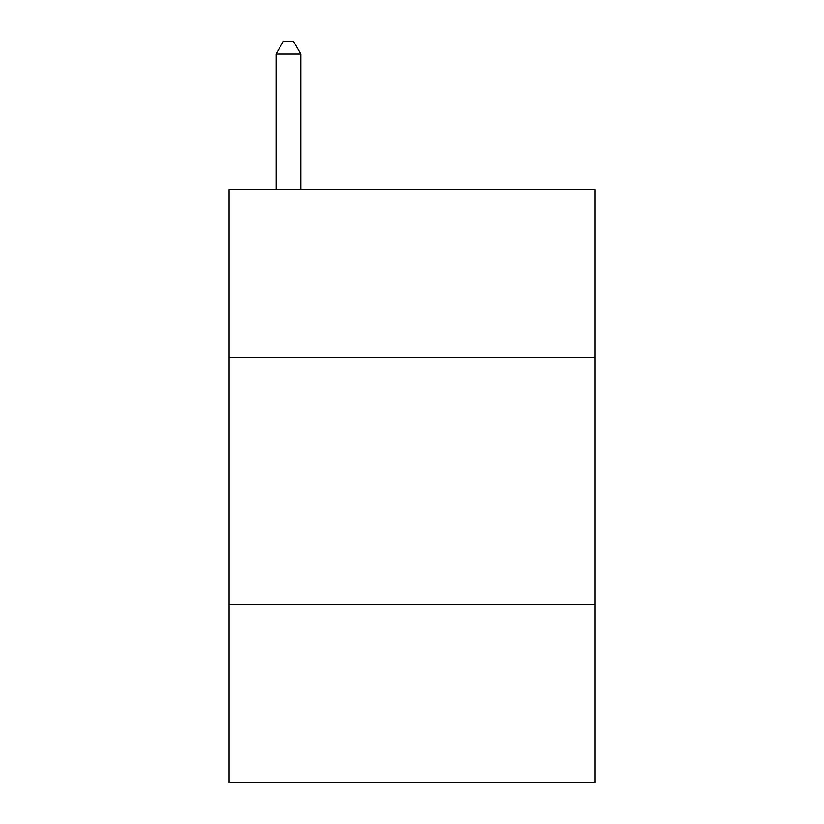 <?xml version="1.0" encoding="UTF-8"?>
<svg xmlns="http://www.w3.org/2000/svg" width="824" height="824" viewBox="0 0 824 824"><rect width="100%" height="100%" fill="white"/><g stroke="black" fill="none" stroke-linecap="round" stroke-linejoin="round"><path stroke-width="1.24" d="M594.928 357.616L594.928 189.52L229.072 189.52L229.072 357.616L594.928 357.616L594.928 782.8L229.072 782.8L229.072 357.616M594.928 604.816L229.072 604.816M300.76 189.52L300.76 54.054L276.04 54.054L276.04 189.52M276.04 54.054L283.456 41.2L293.344 41.2L300.76 54.054"/></g></svg>
